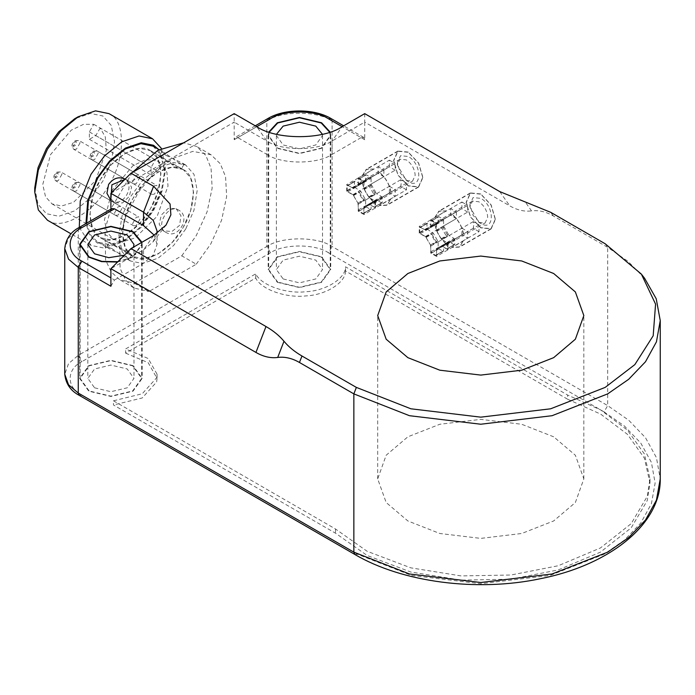 <?xml version="1.0" encoding="UTF-8"?>
<svg xmlns="http://www.w3.org/2000/svg" width="695" height="695" viewBox="0 0 695 695"><rect width="100%" height="100%" fill="white"/><g stroke="black" fill="none" stroke-linecap="round" stroke-linejoin="round"><path stroke-width="0.52" stroke-dasharray="3.48 2.61" d="M133.475 247.159L127.22 253.823L124.362 255.221M94.581 387.81L110.896 391.711L127.22 387.81L133.979 378.393L127.22 368.967L110.896 365.066L94.581 368.967L87.822 378.393L94.581 387.81M141.493 242.529L141.667 244.405L132.658 256.959L117.881 261.702M89.142 390.955L80.133 378.393L89.142 365.831L110.896 360.627L132.658 365.831L141.667 378.393L132.658 390.955L110.896 396.15L89.142 390.955M322.428 134.274L322.532 135.542L315.773 144.96L299.458 148.86L283.143 144.96L276.384 135.542L276.488 134.274M283.143 278.947L299.458 282.848L315.773 278.947L322.532 269.53L315.773 260.104L299.458 256.203L283.143 260.104L276.384 269.53L283.143 278.947M329.682 132.206L330.229 135.542L321.212 148.096L299.458 153.3L277.705 148.096L268.687 135.542L269.234 132.206M277.705 282.083L268.687 269.53L277.705 256.968L299.458 251.764L321.212 256.968L330.229 269.53L321.212 282.083L299.458 287.287L277.705 282.083M375.031 201.984L382.276 197.797L382.276 202.41L374.301 207.014L381.555 202.827L376.542 199.934L368.619 204.243L375.873 200.056L374.127 202.054L371.521 202.575L364.267 206.763L371.078 203.088L371.078 208.874L363.824 213.061L363.824 207.275L366.873 206.241L368.619 204.243L374.301 207.014L375.031 206.589L375.031 201.984L374.301 200.733L369.288 197.84L364.267 189.396L363.824 182.577L363.094 181.326L359.107 179.023L358.385 179.44L358.385 185.226L355.336 186.26L353.581 188.258L347.9 185.487L347.179 185.912L347.179 190.517L347.9 191.768L352.912 194.661L357.942 203.105L358.385 209.925L359.107 211.176L363.094 213.478L370.348 209.291L366.361 206.988L365.639 205.737L365.639 199.952L360.835 191.377L355.154 187.581L354.433 186.329L354.433 181.725L355.154 181.299L347.179 185.912L355.154 181.299L360.835 184.071L353.581 188.258L360.835 184.071L362.582 182.073L355.336 186.26M363.824 182.577L371.078 178.389L370.348 177.138L366.361 174.836L358.385 179.44L366.361 174.836L365.639 175.253L365.639 181.039L362.582 182.073M371.078 178.389L371.078 184.175L376.542 193.653L369.288 197.84M382.276 197.797L381.555 196.546L376.542 193.653M381.555 202.827L382.276 202.41L381.555 202.827M375.873 200.056L376.542 199.934L375.873 200.056M365.639 181.039L357.942 185.739L365.639 181.039M391.059 198.935L375.5 207.909L368.923 204.113L367.003 206.467L364.006 206.954L364.006 214.547L379.557 205.572L387.046 205.26L390.868 198.822L386.915 205.034L379.557 205.355L395.186 196.329L389.382 192.984L358.203 211.202L358.203 203.609L363.277 200.673L358.359 192.159L358.742 191.229L383.857 176.73L378.08 173.394L378.08 166.696L346.709 184.592L353.286 188.388L358.359 185.452L358.742 184.531L383.857 170.032L378.08 166.696M406.497 189.804L400.72 186.46L401.206 183.393L400.72 179.762L406.497 183.098L406.497 189.804L390.868 198.822M400.72 186.46L375.604 200.959L373.997 201.185L368.923 204.113M389.382 192.984L389.382 186.303L364.276 200.803L363.277 200.673M379.557 172.317L364.006 181.299L364.006 188.892L369.08 185.965L373.997 194.487L368.923 197.415L375.5 201.211L391.059 192.228C389.513 184.279 385.673 177.642 379.557 172.317L395.186 163.507L395.186 170.188L370.079 184.688L369.08 185.965M391.059 192.228L390.868 192.124C389.339 184.305 385.569 177.772 379.557 172.534M400.72 179.762L375.604 194.261L373.997 194.487M406.497 183.098L390.868 192.124M358.359 185.452L360.279 183.106L363.277 182.62L358.203 185.548L358.203 177.955L373.754 168.972L366.274 169.285L362.26 175.609M373.754 168.972L366.404 169.502L362.451 175.713M363.277 182.62L364.276 181.334L389.382 166.835L389.382 160.163L373.754 169.18M383.857 170.032L383.857 176.73M364.276 200.803L358.742 191.229M389.382 186.303L395.186 189.657L395.186 196.329M375.604 200.959L373.484 203.661L370.079 204.156L395.186 189.657M406.28 180.465L412.587 181.091L415.193 175.314C414.628 168.781 411.657 163.629 406.28 159.876L399.972 159.251L397.366 165.019L406.28 180.465L408.243 181.595L400.546 173.472L397.366 162.752L400.546 155.715L408.243 156.471C422.273 163.881 422.273 190.387 408.243 181.595M370.079 184.688L375.604 194.261M395.186 170.188L389.382 166.835M358.742 184.531L360.87 181.821L364.276 181.334M422.751 177.407L418.503 163.117L408.243 152.283L397.983 151.267L393.735 160.658L397.983 174.958L408.243 185.782L418.503 186.799L422.751 177.407M373.754 202.002C367.751 196.763 363.98 190.239 362.451 182.411L378.08 173.394M389.382 160.163L395.186 163.507M373.997 201.185L372.077 203.531L369.08 204.026L364.006 206.954M369.08 204.026L370.079 204.156M358.203 203.609L353.286 195.087L346.709 191.29L362.26 182.307C363.806 190.265 367.638 196.902 373.754 202.219M353.286 195.087L358.359 192.159M364.006 188.892L368.923 197.415M353.286 188.388L355.206 186.034L358.203 185.548M408.243 152.075L397.861 151.05L393.552 160.554L397.861 175.027L408.243 185.991L418.625 187.025L422.925 177.512L418.625 163.038L408.243 152.075M364.006 214.547L358.203 211.202M375.5 201.211L375.5 207.909M358.203 177.955L364.006 181.299M346.709 191.29L346.709 184.592M447.554 243.858L454.799 239.671L454.799 244.275L446.824 248.88L454.078 244.692L449.066 241.799L441.143 246.117L448.397 241.93L446.65 243.928L444.044 244.449L436.79 248.628L443.601 244.961L443.601 250.747L436.347 254.935L436.79 248.628L439.396 248.115L441.812 245.987L446.824 248.88L447.554 248.463L447.554 243.858L446.824 242.598L441.143 238.811L436.347 230.236L436.347 224.45L435.617 223.191L431.63 220.888L430.909 221.314L430.466 227.613L427.859 228.125L425.436 230.254L420.423 227.361L419.702 227.778L419.702 232.382L420.423 233.642L425.436 236.535L430.466 244.979L430.909 251.79L431.63 253.049L435.617 255.352L442.871 251.164L438.884 248.862L438.154 247.602L438.154 241.817L433.359 233.242L427.677 229.454L426.956 228.195L426.956 223.59L427.677 223.173L419.702 227.778L427.677 223.173L433.359 225.936L426.105 230.123L433.359 225.936L435.105 223.938L427.859 228.125M436.347 224.45L443.601 220.263L442.871 219.003L438.884 216.701L430.909 221.314L438.884 216.701L438.154 217.127L438.154 222.913L435.105 223.938M443.601 220.263L443.601 226.049L449.066 235.518L441.812 239.706M454.799 239.671L454.078 238.411L449.066 235.518M454.078 244.692L454.799 244.275L454.078 244.692M448.397 241.93L449.066 241.799L448.397 241.93M438.154 222.913L430.466 227.613L438.154 222.913M463.582 240.8L448.023 249.783L441.447 245.987L439.527 248.332L436.53 248.827L436.53 256.42L452.08 247.437L459.569 247.125L463.391 240.696L459.438 246.907L452.08 247.229L467.709 238.203L461.906 234.849L430.726 253.067L430.726 245.474L435.8 242.546L430.883 234.024L431.265 233.094L456.38 218.604L450.595 215.259L450.595 208.561L419.233 226.457L425.809 230.254L430.883 227.326L431.265 226.396L456.38 211.897L450.595 208.561M479.02 231.67L473.243 228.334L473.729 225.267L473.243 221.636L479.02 224.971L479.02 231.67L463.391 240.696M473.243 228.334L448.127 242.833L446.52 243.059L441.447 245.987M461.906 234.849L461.906 228.177L436.799 242.677L435.8 242.546M452.08 214.19L436.53 223.173L436.53 230.766L441.603 227.838L446.52 236.352L441.447 239.288L448.023 243.085L463.582 234.102C462.027 226.144 458.196 219.507 452.08 214.19L467.709 205.381L467.709 212.053L442.602 226.553L441.603 227.838M463.582 234.102L463.391 233.998C461.862 226.17 458.092 219.646 452.08 214.408M473.243 221.636L448.127 236.135L446.52 236.352M479.02 224.971L463.391 233.998M430.883 227.326L432.803 224.98L435.8 224.485L430.726 227.421L430.726 219.82L446.277 210.846L438.797 211.15L434.783 217.483M446.277 210.846L438.927 211.376L434.966 217.587M435.8 224.485L436.799 223.208L461.906 208.709L461.906 202.028L446.277 211.054M456.38 211.897L456.38 218.604M436.799 242.677L431.265 233.094M461.906 228.177L467.709 231.531L467.709 238.203M448.127 242.833L446.008 245.535L442.602 246.021L467.709 231.531M478.803 222.331L485.11 222.956L487.716 217.188C487.152 210.646 484.18 205.503 478.803 201.741L472.496 201.116L469.889 206.893L478.803 222.331L480.766 223.469L473.069 215.346L469.889 204.625L473.069 197.58L480.766 198.344C494.797 205.755 494.797 232.252 480.766 223.469M442.602 226.553L448.127 236.135M467.709 212.053L461.906 208.709M431.265 226.396L433.393 223.694L436.799 223.208M495.266 219.281L491.018 204.982L480.766 194.157L470.506 193.141L466.258 202.532L470.506 216.831L480.766 227.656L491.018 228.672L495.266 219.281M446.277 243.876C440.274 238.637 436.503 232.104 434.966 224.285L450.595 215.259M461.906 202.028L467.709 205.381M446.52 243.059L444.6 245.405L441.603 245.891L436.53 248.827M441.603 245.891L442.602 246.021M430.726 245.474L425.809 236.96L419.233 233.155L434.783 224.181C436.33 232.139 440.161 238.767 446.277 244.093M425.809 236.96L430.883 234.024M436.53 230.766L441.447 239.288M425.809 230.254L427.729 227.908L430.726 227.421M480.766 193.948L470.385 192.915L466.076 202.427L470.385 216.901L480.766 227.864L491.148 228.89L495.448 219.385L491.148 204.912L480.766 193.948M436.53 256.42L430.726 253.067M448.023 243.085L448.023 249.783M430.726 219.82L436.53 223.173M419.233 233.155L419.233 226.457M183.167 169.476L172.151 167.191L158.034 171.969L143.926 183.489L132.91 198.492L125.421 215.528L122.502 233.52L125.421 248.124L132.91 256.524L143.926 258.809L158.043 254.031L172.151 242.512L183.167 227.508L190.656 210.472L193.575 192.48L190.656 177.877L183.167 169.476L179.545 167.382L181.299 169.033L176.052 167.287L161.414 156.914L159.103 156.219L166.331 161.501L179.545 167.382M150.528 150.633L158.017 159.033L160.936 173.637L158.017 191.629L150.528 208.665L139.521 223.668L125.404 235.188L111.287 239.966L100.28 237.681L92.791 229.281L89.864 214.677L92.791 196.685L100.28 179.649L111.287 164.646L125.404 153.126L139.521 148.348L150.528 150.633L161.414 156.914M110.896 198.787L114.64 202.749L122.511 202.957L129.287 196.398L131.572 187.25L127.463 180.544L124.709 179.51M127.463 251.46L131.59 255.126L129.287 254.431L117.585 245.934L109.393 242.312L111.157 243.962L127.463 251.46M176.052 208.596L181.004 215.789L179.545 225.415L171.943 231.496L163.229 230.801L159.12 224.094L161.414 214.946L168.19 208.387L176.052 208.596L178.693 210.125C191.603 216.666 177.998 240.235 165.879 232.33C154.611 226.735 168.216 203.157 178.693 210.125M134.326 283.213L148.834 291.587L196.251 264.213L181.751 255.838L134.326 283.213L119.575 279.616L111.07 271.788L105.597 259.956L105.023 229.567L110.757 209.256M196.251 264.213L210.698 244.101L221.592 220.211L226.657 196.468L225.562 176.721L220.341 163.803L211.002 154.759L192.793 151.388L172.542 158.564L155.098 171.96L138.653 191.811L126.229 215.172L119.531 237.933L120.105 268.331L125.569 280.163L134.083 287.991L148.834 291.587M181.751 255.838L196.198 235.727L207.084 211.836L212.157 188.093L211.054 168.346L205.833 155.428L196.503 146.384L183.68 142.805M132.398 172.412L110.896 208.882M79.282 227.421L91.01 245.361L104.493 248.158L121.781 242.312L139.061 228.195L152.544 209.829L161.709 188.962L165.288 166.939L161.379 148.383M158.451 149.286L165.288 171.126L162.013 191.316L153.612 210.446L141.25 227.282L125.404 240.218L109.558 245.578L97.196 243.007L89.976 235.77L85.937 223.582M153.091 146.193L161.344 155.445L164.567 171.543L161.344 191.368L153.091 210.142L140.955 226.683L125.404 239.375L109.853 244.64L97.708 242.121L90.645 235.058L86.667 223.165M109.037 113.65C125.63 120.053 125.63 159.138 109.037 184.705C95.189 211.871 61.342 231.409 47.495 220.237M185.73 228.985L173.594 245.517L158.043 258.219L142.484 263.483L130.347 260.964L122.094 251.712L118.88 235.614L122.094 215.789L130.347 197.015L142.484 180.483L158.034 167.782L173.594 162.517L185.73 165.036L193.983 174.289L197.198 190.387L193.983 210.211L185.73 228.985M110.896 200.464L111.999 201.22C117.629 203.592 122.537 201.498 126.725 194.921C130.321 188.006 129.687 182.707 124.813 179.015M165.879 155.306L182.107 162.943L183.888 164.55L178.693 162.708L163.977 152.474L161.692 151.727L165.879 155.306M111.999 248.636L106.804 246.794L108.594 248.402L124.813 256.038L129.001 259.617L126.725 258.87L111.999 248.636M34.75 187.876L38.034 204.278L46.435 213.704L58.797 216.267L74.634 210.906L90.48 197.971L102.843 181.134L111.243 162.005L114.527 141.823L111.243 125.421L102.843 115.996L90.48 113.433L74.634 118.793M150.476 150.728L150.476 150.719C139.191 141.615 111.617 157.539 100.323 179.684C86.797 200.525 86.797 232.373 100.323 237.594L100.323 237.594C111.617 246.699 139.191 230.775 150.476 208.639C164.011 187.798 164.011 155.949 150.476 150.728L183.115 169.563C171.83 160.458 144.247 176.382 132.962 198.518C119.436 219.359 119.436 251.208 132.962 256.438L132.962 256.438C144.247 265.542 171.83 249.618 183.115 227.473C196.642 206.632 196.642 174.784 183.115 169.563M132.658 223.469L136.281 217.188L138.844 216.936L139.912 219.281L136.281 225.562L133.718 225.814L132.658 223.469M114.527 213L118.15 206.719L120.713 206.467L121.781 208.813L118.15 215.094L115.587 215.346L114.527 213M150.789 192.063L154.412 185.782L156.974 185.53L158.043 187.876L154.412 194.157L151.849 194.409L150.789 192.063M132.658 181.595L136.281 175.314L138.844 175.062L139.912 177.407L136.281 183.689L133.718 183.94L132.658 181.595M100.176 128.01L95.788 135.612L89.377 139.313L89.377 131.911L93.764 124.309L83.504 124.336L71.229 130.174L50.526 154.638L42.751 184.575L45.557 196.807L52.073 203.93L61.508 206.015L73.505 202.332L95.536 180.622L106.37 150.459L105.293 136.906L100.176 128.01L161.822 163.603L157.435 171.205L151.024 174.905L151.024 167.504L155.411 159.902L145.151 159.92L132.875 165.766L112.173 190.23L104.389 220.159L107.204 232.391L113.719 239.523L123.145 241.599L135.143 237.916L157.183 216.215L168.008 186.052L166.939 172.499L161.822 163.603M93.764 124.309L155.411 159.902M113.467 400.807L335.494 528.991L367.108 551.265L410.78 567.841L461.132 575.92L510.981 575.008L558.215 565.747L600.428 547.964L631.234 523.596L647.271 496.326L649.99 478.881L644.378 453.922L627.429 430.136L600.706 409.954L567.563 395.012L345.537 266.819C345.702 278.495 325.816 290.918 305.652 291.744C285.836 294.046 260.938 285.115 255.717 273.847L125.63 348.951L148.191 358.507L157.053 374.205L156.636 377.776L142.223 393.77L113.467 400.807L113.467 404.994L335.494 533.178L367.108 555.453L410.78 572.02L461.132 580.108L510.981 579.196L558.215 569.935L600.428 552.151L631.234 527.783L647.271 500.513L649.99 483.068L644.378 458.109L627.429 434.323L600.706 414.142L567.563 399.191L567.563 395.012M553.654 436.799L521.702 424.263L480.766 419.372L439.822 424.263L407.878 436.799L386.168 455.242L377.689 478.881L386.168 502.52L407.878 520.963L439.822 533.491L480.766 538.39L521.702 533.491L553.654 520.963L575.364 502.52L583.843 478.881L575.364 455.242L553.654 436.799M335.494 528.991L335.494 533.178M567.563 399.191L345.537 271.007L345.537 266.819M345.537 271.007C345.702 282.683 325.816 295.106 305.652 295.931C285.836 298.233 260.938 289.302 255.717 278.035L125.63 353.138L125.63 348.951M255.717 278.035L255.717 273.847M110.896 193.323L234.189 122.138L234.189 139.721L235.249 137.375L237.812 137.627L256.776 126.681L266.819 140.981L234.189 122.138L234.189 113.641M266.819 154.377C281.51 164.541 317.406 164.541 332.097 154.377L332.097 140.981L342.14 126.681L361.105 137.627L363.667 137.375L364.727 139.721L364.727 122.138L332.097 140.981C317.406 151.145 281.51 151.145 266.819 140.981L266.819 154.377L237.812 137.627M361.105 137.627L332.097 154.377M330.151 132.05L330.742 135.542L321.577 148.313L299.458 153.595L277.34 148.313L268.174 135.542L268.765 132.05M110.896 286.27L114.527 279.989L110.896 277.896M111.965 208.561L110.896 210.906L110.896 209.169M157.053 231.001L157.053 244.405L153.256 254.987L143.535 263.24L114.527 279.989M157.053 244.405L154.203 235.188M141.962 242.26L142.18 244.405L133.014 257.176L117.533 262.05M644.613 278.304L628.072 261.398L607.682 247.333L553.289 215.928C545.87 211.662 538.625 209.986 531.527 210.906L525.246 201.967M133.014 365.622L110.896 360.331L88.778 365.622L79.621 378.393L88.778 391.163L110.896 396.454L133.014 391.163L142.18 378.393L133.014 365.622M277.34 282.3L299.458 287.582L321.577 282.3L330.742 269.53L321.577 256.759L299.458 251.468L277.34 256.759L268.174 269.53L277.34 282.3M125.63 353.138L148.191 362.694L157.053 378.393L156.636 381.963L142.223 397.957L113.467 404.994M156.844 233.503L153.03 241.877L143.535 249.844L110.896 268.687M364.727 113.641L364.727 122.138L509.774 205.876C517.193 210.142 524.438 211.819 531.527 210.906M363.094 181.326L370.348 177.138M363.824 188.362L371.078 184.175M364.267 189.396L371.521 185.209M368.619 196.937L375.873 192.75M374.301 200.733L381.555 196.546M359.107 211.176L366.361 206.988M358.385 209.925L365.639 205.737M358.385 204.139L365.639 199.952M357.942 203.105L365.188 198.918M353.581 195.564L360.835 191.377M352.912 194.661L360.166 190.473M347.9 191.768L355.154 187.581M347.179 190.517L354.433 186.329M435.617 223.191L442.871 219.003M436.347 230.236L443.601 226.049M436.79 231.261L444.044 227.074M441.143 238.811L448.397 234.623M446.824 242.598L454.078 238.411M431.63 253.049L438.884 248.862M430.909 251.79L438.154 247.602M430.909 246.004L438.154 241.817M430.466 244.979L437.711 240.791M426.105 237.429L433.359 233.242M425.436 236.535L432.69 232.347M420.423 233.642L427.677 229.454M419.702 232.382L426.956 228.195M72.827 186.833C74.035 188.832 75.242 188.137 76.45 184.74C75.242 182.733 74.035 183.437 72.827 186.833M80.073 184.74L76.45 191.021L73.887 191.273L72.827 188.927L76.45 182.646L79.013 182.385L80.073 184.74M54.697 176.365C55.904 178.363 57.112 177.668 58.319 174.271C57.112 172.264 55.904 172.968 54.697 176.365M61.942 174.271L58.319 180.552L55.756 180.804L54.697 178.459L58.319 172.178L60.882 171.926L61.942 174.271M90.958 155.428C92.166 157.426 93.373 156.731 94.581 153.334C93.373 151.336 92.166 152.031 90.958 155.428M98.204 153.334L94.581 159.615L92.018 159.867L90.958 157.522L94.581 151.241L97.144 150.989L98.204 153.334M72.827 144.96C74.035 146.958 75.242 146.263 76.45 142.866C75.242 140.868 74.035 141.563 72.827 144.96M80.073 142.866L76.45 149.147L73.887 149.399L72.827 147.053L76.45 140.772L79.013 140.52L80.073 142.866M95.788 135.612L157.435 171.205M89.377 131.911L151.024 167.504M267.888 118.532L266.819 120.887L234.189 139.721M331.029 118.532L332.097 120.887C317.406 110.722 281.51 110.722 266.819 120.887L266.819 246.499C281.51 236.335 317.406 236.335 332.097 246.499L607.682 405.602L628.654 420.162L645.49 437.72L656.445 457.649L660.25 478.881M364.727 139.721L332.097 120.887L332.097 246.499L328.466 252.78C315.408 243.745 283.508 243.745 270.451 252.78L266.819 246.499L78.266 355.362L81.888 361.643C66.242 369.175 66.242 387.602 81.888 395.142L79.326 395.394M79.326 227.395L78.266 229.75L68.544 238.003L64.748 248.593M110.896 210.906L78.266 229.75L78.266 355.362L68.544 363.615L64.748 374.205M354.91 554.497L357.473 554.245L411.518 575.451L480.766 583.731L550.014 575.451L604.051 554.245L624.431 540.102L640.781 523.048L651.423 503.693L655.124 483.068L651.423 462.436L640.781 443.089L624.431 426.026L604.051 411.883L607.682 405.602L607.682 247.333L605.171 243.763M604.051 411.883L328.466 252.78M270.451 252.78L81.888 361.643M81.888 395.142L357.473 554.245M153.586 235.544L143.535 249.844L143.535 263.24M499.722 191.585L509.774 205.876M553.289 215.928L550.779 212.357M87.822 244.405L87.822 378.393M133.979 244.405L133.979 378.393M80.133 247.655L80.133 378.393M141.667 244.405L141.667 378.393M276.384 135.542L276.384 269.53M322.532 135.542L322.532 269.53M268.687 135.542L268.687 269.53M330.229 135.542L330.229 269.53M370.861 209.343L363.607 213.53M365.848 174.784L358.594 178.971M382.068 202.879L374.814 207.067M368.776 204.069L376.03 199.882M374.127 202.054L366.873 206.241M364.032 206.806L371.286 202.619M354.641 181.256L347.387 185.443M353.425 188.432L360.679 184.245M358.168 185.695L365.422 181.508M373.484 203.661L412.587 181.091M399.972 159.251L360.87 181.821M397.366 165.019L397.366 162.752M397.983 151.267L366.404 169.502M418.503 186.799L386.915 205.034M360.279 183.106L355.206 186.034M358.846 184.262L358.385 185.383M370.357 204.2L369.158 204.035M372.077 203.531L367.003 206.467M397.861 151.05L366.274 169.285M418.625 187.025L387.046 205.26M443.384 251.216L436.13 255.404M438.371 216.658L431.117 220.836M454.591 244.744L447.337 248.932M441.299 245.934L448.553 241.756M446.65 243.928L439.396 248.115M436.556 248.68L443.81 244.492M427.164 223.121L419.91 227.308M425.948 230.306L433.202 226.118M430.692 227.569L437.946 223.382M446.008 245.535L485.11 222.956M472.496 201.116L433.393 223.694M469.889 206.893L469.889 204.625M470.506 193.141L438.927 211.376M491.018 228.672L459.438 246.907M432.803 224.98L427.729 227.908M431.369 226.136L430.909 227.256M442.88 246.065L441.681 245.908M444.6 245.405L439.527 248.332M470.385 192.915L438.797 211.15M491.148 228.89L459.569 247.125M132.91 256.524L129.287 254.431M100.28 237.681L111.157 243.962M211.002 154.759L196.503 146.384M134.083 287.991L119.575 279.616M121.781 242.312L125.404 240.218M165.288 166.939L165.288 171.126M91.01 245.361L71.055 233.833M130.347 260.964L126.725 258.87M97.708 242.121L108.594 248.402M159.042 149.625L163.977 152.474M185.73 165.036L182.107 162.943M111.999 201.22L114.64 202.749M127.463 180.544L124.822 179.015M161.692 151.727L159.094 156.21M183.897 164.55L181.299 169.033M106.804 246.794L109.393 242.312M131.598 255.135L129.009 259.617M165.879 232.33L163.229 230.801M132.962 256.438L100.323 237.594M133.718 225.814L73.887 191.273C72.098 189.318 71.542 187.772 72.219 186.642C71.82 186.217 72.775 184.861 75.077 182.568L79.013 182.385L138.844 216.936M115.587 215.346L55.756 180.804C53.967 178.85 53.411 177.312 54.088 176.174C53.689 175.748 54.644 174.393 56.947 172.099L60.882 171.926L120.713 206.467M151.849 194.409L92.018 159.867C90.228 157.913 89.672 156.375 90.35 155.237C89.95 154.811 90.906 153.456 93.208 151.171L97.144 150.989L156.974 185.53M133.718 183.94L73.887 149.399C72.098 147.453 71.542 145.907 72.219 144.768C71.82 144.343 72.775 142.988 75.077 140.703L79.013 140.52L138.844 175.062M52.073 203.93L113.719 239.523M89.377 139.313L151.024 174.905M649.99 478.881L649.99 483.068M255.273 125.821L235.249 137.375M363.667 137.375L343.643 125.821M153.03 241.877L166.001 225.137M377.689 478.881L377.689 315.582M583.843 478.881L583.843 315.582M157.053 374.205L157.053 378.393M142.18 244.405L142.18 378.393M79.621 244.405L79.621 378.393M268.174 135.542L268.174 269.53M330.742 135.542L330.742 269.53"/><path stroke-width="1.04" d="M124.362 255.221L108.776 257.671L94.581 253.823L87.822 244.405L94.581 234.98L110.896 231.079L127.22 234.98L133.979 244.405L133.475 247.159M117.881 261.702L101.896 261.389L89.142 256.959L80.133 244.405L89.142 231.843L110.896 226.639L132.658 231.843L141.493 242.529M276.488 134.274L283.143 126.116L299.458 122.216L315.773 126.116L322.428 134.274M269.234 132.206L277.705 122.98L299.458 117.776L321.212 122.98L329.682 132.206M124.709 179.51L111.912 184.774L110.896 198.787M183.68 142.805L158.043 150.19L132.398 172.412M161.379 148.383L152.544 138.774L139.061 135.977L121.781 141.815L104.493 155.932L91.01 174.297L80.246 201.055L79.282 227.421M85.937 223.582L87.779 200.586L97.196 177.877L109.558 161.032L125.404 148.096L141.25 142.744L153.612 145.307L158.451 149.286M86.667 223.165L88.447 200.534L97.708 178.172L109.845 161.64L125.404 148.939L140.955 143.674L153.091 146.193L159.042 149.625M71.055 233.833L47.495 220.237L38.329 209.951L34.75 192.063L38.329 170.04L47.495 149.173L60.978 130.808L78.266 116.699L95.545 110.852L109.037 113.65L152.544 138.774M125.057 179.162L124.813 179.015C118.68 176.348 113.268 178.163 108.594 184.453L106.943 193.297L110.896 200.464M78.266 116.699L74.634 118.793L58.797 131.729L46.435 148.565L38.034 167.686L34.75 187.876L34.75 192.063M255.942 352.426L110.896 268.687L110.896 286.27L78.266 267.427L78.266 393.049L68.544 384.787L64.748 374.205C65.782 383.814 70.647 390.877 79.326 395.394L78.266 393.049L353.851 552.151L353.851 393.883L409.477 415.706L480.766 424.228L552.056 415.706L607.682 393.883L628.654 379.322L645.49 361.765L656.445 341.836L660.25 320.604L656.21 298.737L644.613 278.304L641.372 274.117L655.576 304.141L653.187 335.772L634.848 364.606L605.171 387.402L550.64 408.799L480.766 417.156L410.893 408.799L356.361 387.402L301.969 356.005C294.567 351.713 288.564 346.805 283.986 341.262L277.705 357.456C270.607 358.368 263.362 356.691 255.942 352.426L265.994 326.528C273.404 330.811 279.399 335.728 283.986 341.262M277.705 357.456C284.794 356.535 292.048 358.212 299.458 362.477L353.851 393.883L356.361 387.402M268.765 132.05L277.34 122.772L299.458 117.481L321.577 122.772L330.151 132.05M81.888 227.656L114.527 208.813L111.965 208.561L79.326 227.395C70.647 231.913 65.782 238.976 64.748 248.593L68.544 259.174L78.266 267.427L81.888 261.146C66.242 253.614 66.242 235.188 81.888 227.656L79.326 227.395M154.203 235.188L143.535 225.562L114.527 208.813M117.533 262.05L101.522 261.633L88.778 257.176L79.621 244.405L88.778 231.635L110.896 226.344L133.014 231.635L141.962 242.26M110.896 268.687L130.999 248.584L153.586 235.544L166.001 225.137L170.883 214.833L170.058 203.974L153.586 186.26L130.999 173.22L110.896 193.323L143.535 212.157L153.256 220.419L157.053 231.001L156.844 233.503M130.999 173.22L234.189 113.641L256.776 126.681C275.985 139.982 322.932 139.982 342.14 126.681L364.727 113.641L499.722 191.585L550.779 212.357L605.171 243.763L641.372 274.117M130.999 248.584L265.994 326.528M407.878 357.664L386.168 339.221L377.689 315.582L386.168 291.943L407.878 273.5L439.822 260.964L480.766 256.073L521.702 260.964L553.654 273.5L575.364 291.943L583.843 315.582L575.364 339.221L553.654 357.664L521.702 370.2L480.766 375.091L439.822 370.2L407.878 357.664M110.896 209.169L110.896 193.323M256.776 126.681L270.451 118.793L267.888 118.532L255.273 125.821M270.451 118.793C283.508 109.758 315.408 109.758 328.466 118.793L331.029 118.532C314.305 108.437 284.611 108.437 267.888 118.532M328.466 118.793L342.14 126.681M110.896 277.896L81.888 261.146M353.851 552.151L354.91 554.497C402.17 582.349 476.978 592.088 539.972 578.796C609.845 565.113 660.997 524.082 660.25 478.881L656.445 500.113L645.49 520.034L628.654 537.6L607.682 552.151L552.056 573.983L480.766 582.506L409.477 573.983L353.851 552.151M153.586 186.26L143.535 212.157L143.535 225.562M299.458 362.477L301.969 356.005M80.133 244.405L80.133 247.655M343.643 125.821L331.029 118.532M354.91 554.497L79.326 395.394M64.748 248.593L64.748 374.205M660.25 478.881L660.25 320.604"/></g></svg>
